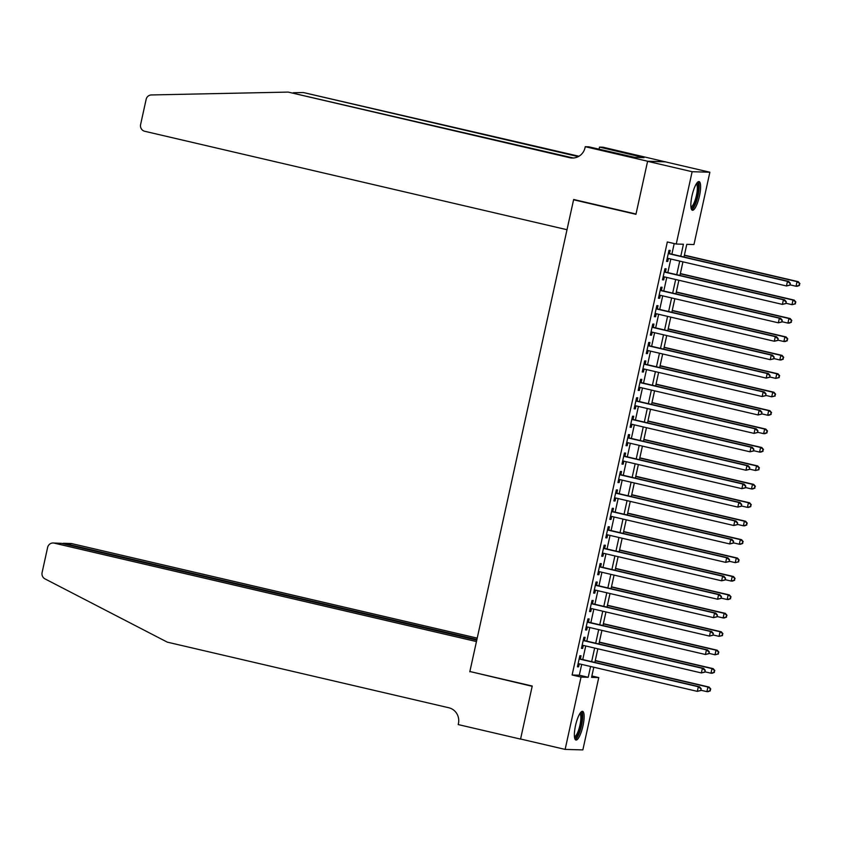 <?xml version="1.0" encoding="UTF-8"?>
<svg xmlns="http://www.w3.org/2000/svg" width="842" height="842" viewBox="0 0 842 842"><rect width="100%" height="100%" fill="white"/><g stroke="black" fill="none" stroke-linecap="round" stroke-linejoin="round"><path stroke-width="1.26" d="M575.518 725.593A14.735 3.673 -76.9 0 1 582.601 711.353A14.735 3.673 -76.9 0 1 582.99 725.804A14.735 3.673 -76.9 0 1 575.917 740.044A14.735 3.673 -76.9 0 1 575.518 725.593M691.998 195.818A14.735 3.673 -76.9 0 1 699.081 181.577A14.735 3.673 -76.9 0 1 699.47 196.028A14.735 3.673 -76.9 0 1 692.387 210.268A14.735 3.673 -76.9 0 1 691.998 195.818M591.873 675.979L598.757 677.578L582.853 749.906L565.129 749.401L520.588 739.013L532.228 686.041L469.868 671.506L573.591 199.775L635.952 214.31L647.593 161.327L665.327 161.843L709.869 172.221L693.966 244.548L686.777 244.338L683.999 256.999M580.338 659.002L581.043 655.781L579.843 655.75L577.412 666.801L578.612 666.832L579.275 663.843M584.39 640.583L585.095 637.352L583.895 637.32L581.464 648.372L582.664 648.414L583.327 645.414M588.442 622.154L589.147 618.923L587.948 618.891L585.516 629.953L586.716 629.984L587.379 626.995M592.494 603.725L593.2 600.504L592 600.462L589.568 611.524L590.768 611.555L591.431 608.566M596.546 585.295L597.252 582.075L596.052 582.043L593.621 593.094L594.82 593.126L595.473 590.137M600.599 566.866L601.304 563.645L600.104 563.614L597.673 574.665L598.872 574.707L599.525 571.707M604.64 548.447L605.356 545.216L604.156 545.184L601.725 556.236L602.925 556.278L603.577 553.289M608.692 530.018L609.408 526.797L608.208 526.755L605.777 537.817L606.977 537.849L607.629 534.859M612.744 511.589L613.46 508.368L612.26 508.326L609.829 519.388L611.029 519.419L611.681 516.43M616.797 493.159L617.512 489.939L616.312 489.907L613.881 500.958L615.081 500.99L615.734 498.001M620.849 474.741L621.564 471.509L620.365 471.478L617.933 482.529L619.133 482.571L619.786 479.572M624.901 456.311L625.606 453.08L624.417 453.049L621.985 464.11L623.185 464.142L623.838 461.153M628.953 437.882L629.658 434.661L628.469 434.619L626.038 445.681L627.227 445.713L627.89 442.724M633.005 419.453L633.71 416.232L632.521 416.201L630.09 427.252L631.279 427.283L631.942 424.294M637.057 401.024L637.762 397.803L636.563 397.771L634.142 408.823L635.331 408.865L635.994 405.865M641.109 382.605L641.814 379.374L640.615 379.342L638.183 390.393L639.383 390.435L640.046 387.436M645.161 364.176L645.867 360.944L644.667 360.913L642.236 371.975L643.435 372.006L644.098 369.017M649.214 345.746L649.919 342.526L648.719 342.483L646.288 353.545L647.487 353.577L648.151 350.588M653.266 327.317L653.971 324.096L652.771 324.065L650.34 335.116L651.54 335.148L652.203 332.158M657.318 308.898L658.023 305.667L656.823 305.635L654.392 316.687L655.592 316.729L656.255 313.729M661.37 290.469L662.075 287.238L660.875 287.206L658.444 298.268L659.644 298.3L660.296 295.31M665.412 272.04L666.127 268.819L664.927 268.777L662.496 279.839L663.696 279.87L664.349 276.881M680.789 256.252L683.42 244.243L676.242 244.033L667.327 241.959L572.118 675L579.307 675.2L581.685 664.412M582.748 659.57L585.727 645.982M586.8 641.141L589.779 627.553M590.852 622.712L593.831 609.124M594.894 604.282L597.883 590.695M598.946 585.864L601.935 572.276M602.998 567.434L605.987 553.847M607.05 549.005L610.04 535.417M611.103 530.576L614.092 516.988M615.155 512.147L618.144 498.559M619.207 493.728L622.196 480.14M623.259 475.298L626.248 461.711M627.311 456.869L630.3 443.281M631.363 438.44L634.352 424.852M635.415 420.021L638.404 406.433M639.467 401.592L642.457 388.004M643.52 383.163L646.509 369.575M647.572 364.733L650.55 351.146M651.624 346.304L654.602 332.716M655.665 327.885L658.654 314.298M659.718 309.456L662.707 295.868M663.77 291.027L666.759 277.439M667.822 272.598L670.811 259.01M671.874 254.168L674.21 243.559M669.464 253.61L670.179 250.39L668.98 250.348L666.548 261.409L667.748 261.441L668.401 258.452M575.012 199.817L573.591 199.775M647.593 161.327L692.135 171.715L709.869 172.221M565.129 749.401L581.033 677.073L588.211 677.284L590.589 666.485M572.118 675L581.033 677.073M676.242 244.033L692.135 171.715M591.652 661.644L594.641 648.056M595.704 643.214L598.694 629.627M599.757 624.785L602.746 611.197M603.809 606.366L606.798 592.779M607.861 587.937L610.85 574.349M611.913 569.508L614.902 555.92M615.965 551.078L618.954 537.491M620.017 532.66L622.996 519.072M624.069 514.23L627.048 500.643M628.111 495.801L631.1 482.213M632.163 477.372L635.152 463.784M636.215 458.943L639.204 445.355M640.267 440.524L643.256 426.936M644.319 422.095L647.309 408.507M648.372 403.665L651.361 390.078M652.424 385.236L655.413 371.648M656.476 366.807L659.465 353.23M660.528 348.388L663.517 334.8M664.58 329.959L667.569 316.371M668.632 311.529L671.621 297.942M672.684 293.1L675.673 279.512M676.736 274.681L679.726 261.094M593.799 667.232L591.568 677.378L598.757 677.578M682.936 261.841L679.947 275.429M678.884 280.26L675.894 293.847M674.831 298.689L671.842 312.277M670.779 317.118L667.79 330.706M666.727 335.548L663.738 349.135M662.675 353.977L659.686 367.565M658.623 372.396L655.634 385.983M654.571 390.825L651.582 404.413M650.519 409.254L647.53 422.842M646.467 427.683L643.477 441.271M642.414 446.113L639.425 459.7M638.362 464.531L635.373 478.119M634.31 482.961L631.332 496.548M630.258 501.39L627.279 514.978M626.206 519.819L623.227 533.407M622.164 538.238L619.175 551.826M618.112 556.667L615.123 570.255M614.06 575.097L611.071 588.684M610.008 593.526L607.019 607.114M605.956 611.955L602.967 625.543M601.904 630.374L598.915 643.962M597.852 648.803L594.862 662.391M579.307 675.2L588.211 677.284M666.601 261.178L667.748 261.441M662.549 279.607L663.696 279.87M658.497 298.026L659.644 298.3M654.444 316.455L655.592 316.729M650.392 334.884L651.54 335.148M646.34 353.314L647.487 353.577M642.288 371.743L643.435 372.006M638.236 390.162L639.383 390.435M634.184 408.591L635.331 408.865M630.132 427.02L631.279 427.283M626.09 445.45L627.227 445.713M622.038 463.868L623.185 464.142M617.986 482.298L619.133 482.571M613.934 500.727L615.081 500.99M609.882 519.156L611.029 519.419M605.83 537.585L606.977 537.849M601.777 556.004L602.925 556.278M597.725 574.433L598.872 574.707M593.673 592.863L594.82 593.126M589.621 611.292L590.768 611.555M585.569 629.721L586.716 629.984M581.517 648.14L582.664 648.414M577.465 666.569L578.612 666.832M789.912 285.154L790.322 283.301L789.912 285.154L786.449 285.964L667.253 258.189M789.438 285.133L786.449 285.964L787.47 281.365L788.659 281.396L668.316 253.347M668.274 253.579L787.47 281.365L789.838 283.291M790.322 283.301L788.659 281.396M789.985 284.838L796.037 286.248L797.048 281.638L798.248 281.67L684.409 255.137M799.416 283.565L799.016 285.417L799.9 283.586L797.048 281.638L684.357 255.368M799.5 285.427L797.237 286.28L796.037 286.248L799.016 285.417M798.248 281.67L799.9 283.586M696.766 183.188A12.746 3.179 -76.9 0 1 698.481 189.45A12.746 3.179 -76.9 0 1 695.376 202.848A12.746 3.179 -76.9 0 1 691.029 207.806M690.914 206.9A11.809 2.936 103.1 0 0 697.281 189.703A11.809 2.936 103.1 0 0 696.271 183.945M691.703 209.753A14.64 3.642 103.1 0 0 699.092 188.545A14.64 3.642 103.1 0 0 698.228 181.735M580.285 712.963A12.746 3.179 -76.9 0 1 582.001 719.226A12.746 3.179 -76.9 0 1 578.896 732.624A12.746 3.179 -76.9 0 1 574.549 737.581M574.433 736.676A11.809 2.936 103.1 0 0 580.801 719.478A11.809 2.936 103.1 0 0 579.791 713.721M575.223 739.529A14.64 3.642 103.1 0 0 582.622 718.321A14.64 3.642 103.1 0 0 581.748 711.511M567.003 229.719L144.74 131.289A5.662 5.484 -88.3 0 1 140.614 124.521L146.14 99.367A5.662 5.484 -88.3 0 1 151.381 94.946L288.217 92.094L569.729 157.707A13.219 12.788 -88.3 0 0 585.032 147.718L585.253 146.697L647.614 161.232L636.005 214.026L573.655 199.491L567.003 229.719M585.253 146.697L588.726 146.803L634.752 157.37L644.004 157.643L599.515 147.108L602.988 147.213L665.327 161.843M665.348 161.748L647.614 161.232M288.217 92.094L572.349 157.78A13.219 12.788 -88.3 0 0 573.497 157.991M578.286 156.623L303.32 92.525L578.97 156.244M303.32 92.525L293.29 92.736M599.515 147.108L599.051 149.202M638.657 156.391L638.415 157.475M477.214 638.11L71.917 543.648L64.76 543.437L64.613 544.1M476.909 639.51L63.729 543.301L70.865 543.511A5.662 5.484 91.7 0 1 71.917 543.648M469.815 671.779L476.456 641.562L54.193 543.132A5.662 5.484 -88.3 0 0 47.626 547.416L42.1 572.571A5.662 5.484 -88.3 0 0 44.984 578.886L167.284 642.141L448.786 707.754A13.219 12.788 91.7 0 1 458.427 723.562L458.206 724.573L520.567 739.108L532.176 686.314L471.236 671.821M476.761 640.162L61.35 543.343L54.193 543.132M53.141 542.995L61.35 543.343M62.192 543.532L63.729 543.301M785.86 303.573L786.27 301.731L785.86 303.573L782.397 304.394L663.201 276.608M785.386 303.562L782.397 304.394L783.418 299.784L784.618 299.826L664.275 271.777M664.222 272.008L783.418 299.784L785.786 301.72M786.27 301.731L784.618 299.826M781.808 322.002L782.218 320.16L781.808 322.002L778.355 322.823L659.149 295.037M781.334 321.991L778.355 322.823L779.366 318.213L780.566 318.244L660.223 290.195M660.17 290.427L779.366 318.213L781.734 320.149M782.218 320.16L780.566 318.244M777.755 340.431L778.166 338.589L777.755 340.431L774.303 341.252L655.108 313.466M777.282 340.421L774.303 341.252L775.314 336.642L776.513 336.674L656.171 308.625M656.118 308.856L775.314 336.642L777.682 338.579M778.166 338.589L776.513 336.674M773.703 358.86L774.114 357.019L773.703 358.86L770.251 359.671L651.055 331.895M773.23 358.839L770.251 359.671L771.261 355.071L772.461 355.103L652.118 327.054M652.066 327.285L771.261 355.071L773.63 356.997M774.114 357.019L772.461 355.103M785.933 303.257L791.985 304.667L792.996 300.068L794.195 300.099L680.357 273.566M795.374 301.994L794.964 303.836L795.848 302.015L792.996 300.068L680.304 273.797M795.448 303.857L791.985 304.667L794.964 303.836M794.195 300.099L795.848 302.015M781.881 321.686L787.933 323.096L788.943 318.487L790.143 318.529L676.305 291.995M791.322 320.423L790.912 322.265L791.796 320.434L788.943 318.487L676.252 292.227M791.396 322.275L789.133 323.128L787.933 323.096L790.912 322.265M790.143 318.529L791.796 320.434M777.829 340.115L783.881 341.526L784.891 336.916L786.091 336.958L672.253 310.414M787.27 338.852L786.86 340.694L787.744 338.863L784.891 336.916L672.2 310.645M787.344 340.705L785.081 341.557L783.881 341.526L786.86 340.694M786.091 336.958L787.744 338.863M773.777 358.545L779.829 359.955L780.839 355.345L782.039 355.377L668.201 328.843M783.218 357.282L782.807 359.124L783.692 357.292L780.839 355.345L668.148 329.075M783.292 359.134L781.029 359.987L779.829 359.955L782.807 359.124M782.039 355.377L783.692 357.292M769.651 377.279L770.062 375.437L769.651 377.279L766.199 378.1L647.003 350.314M769.178 377.269L766.199 378.1L767.209 373.501L768.409 373.532L648.066 345.483M648.014 345.715L767.209 373.501L769.577 375.427M770.062 375.437L768.409 373.532M769.725 376.963L775.777 378.384L776.787 373.774L777.987 373.806L664.149 347.272M779.166 375.7L778.755 377.542L779.639 375.721L776.787 373.774L664.096 347.504M779.239 377.563L775.777 378.384L778.755 377.542M777.987 373.806L779.639 375.721M765.599 395.708L766.009 393.867L765.599 395.708L762.147 396.529L642.951 368.743M765.125 395.698L762.147 396.529L763.157 391.919L764.357 391.962L644.014 363.902M643.962 364.144L763.157 391.919L765.525 393.856M766.009 393.867L764.357 391.962M765.673 395.393L771.725 396.803L772.745 392.204L773.935 392.235L660.096 365.702M775.114 394.13L774.703 395.972L775.587 394.14L772.745 392.204L660.044 365.933M775.187 395.993L771.725 396.803L774.703 395.972M773.935 392.235L775.587 394.14M761.547 414.138L761.957 412.296L761.547 414.138L758.095 414.959L638.899 387.173M761.073 414.127L758.095 414.959L759.105 410.349L760.305 410.38L639.962 382.331M639.909 382.563L759.105 410.349L761.473 412.285M761.957 412.296L760.305 410.38M761.621 413.822L767.672 415.232L768.693 410.622L769.883 410.664L656.044 384.131M771.062 412.559L770.651 414.401L771.535 412.569L768.693 410.622L655.992 384.362M771.135 414.411L768.872 415.264L767.672 415.232L770.651 414.401M769.883 410.664L771.535 412.569M757.505 432.567L757.905 430.725L757.505 432.567L754.043 433.388L634.847 405.602M757.021 432.556L754.043 433.388L755.053 428.778L756.253 428.81L635.91 400.76M635.857 400.992L755.053 428.778L757.432 430.704M757.905 430.725L756.253 428.81M757.568 432.251L763.62 433.662L764.641 429.052L765.831 429.083L651.992 402.55M767.009 430.988L766.609 432.83L767.494 430.999L764.641 429.052L651.94 402.781M767.083 432.841L764.82 433.693L763.62 433.662L766.609 432.83M765.831 429.083L767.494 430.999M753.453 450.996L753.853 449.154L753.453 450.996L749.99 451.807L630.795 424.031M752.969 450.975L749.99 451.807L751.001 447.207L752.201 447.239L631.858 419.19M631.805 419.421L751.001 447.207L753.379 449.133M753.853 449.154L752.201 447.239M753.516 450.68L759.568 452.091L760.589 447.481L761.789 447.512L647.94 420.979M762.957 449.418L762.557 451.259L763.441 449.428L760.589 447.481L647.887 421.21M763.031 451.27L760.768 452.122L759.568 452.091L762.557 451.259M761.789 447.512L763.441 449.428M749.401 469.415L749.801 467.573L749.401 469.415L745.938 470.236L626.743 442.45M748.917 469.404L745.938 470.236L746.949 465.626L748.149 465.668L627.806 437.619M627.753 437.851L746.949 465.626L749.327 467.563M749.801 467.573L748.149 465.668M749.464 469.099L755.527 470.51L756.537 465.91L757.737 465.942L643.888 439.408M758.905 467.836L758.505 469.678L759.389 467.857L756.537 465.91L643.835 439.64M758.979 469.699L755.527 470.51L758.505 469.678M757.737 465.942L759.389 467.857M745.349 487.844L745.749 486.002L745.349 487.844L741.886 488.665L622.691 460.879M744.865 487.834L741.886 488.665L742.897 484.055L744.096 484.087L623.754 456.038M623.701 456.269L742.897 484.055L745.275 485.992M745.749 486.002L744.096 484.087M745.412 487.529L751.474 488.939L752.485 484.339L753.685 484.371L639.836 457.837M754.853 486.266L754.453 488.107L755.337 486.276L752.485 484.339L639.783 458.069M754.927 488.118L752.664 488.97L751.474 488.939L754.453 488.107M753.685 484.371L755.337 486.276M741.297 506.274L741.697 504.432L741.297 506.274L737.834 507.094L618.638 479.308M740.813 506.263L737.834 507.094L738.844 502.485L740.044 502.516L619.701 474.467M619.649 474.699L738.844 502.485L741.223 504.421M741.697 504.432L740.044 502.516M741.36 505.958L747.422 507.368L748.433 502.758L749.633 502.8L635.784 476.256M750.801 504.695L750.401 506.537L751.285 504.705L748.433 502.758L635.731 476.498M750.875 506.547L748.612 507.4L747.422 507.368L750.401 506.537M749.633 502.8L751.285 504.705M737.245 524.703L737.645 522.861L737.245 524.703L733.782 525.513L614.586 497.738M736.761 524.682L733.782 525.513L734.803 520.914L735.992 520.945L615.649 492.896M615.597 493.128L734.803 520.914L737.171 522.84M737.645 522.861L735.992 520.945M737.308 524.387L743.37 525.797L744.381 521.187L745.58 521.219L631.732 494.686M746.749 523.124L746.349 524.966L747.233 523.135L744.381 521.187L631.689 494.917M746.822 524.976L744.57 525.829L743.37 525.797L746.349 524.966M745.58 521.219L747.233 523.135M733.193 543.132L733.592 541.28L733.193 543.132L729.73 543.943L610.534 516.167M732.708 543.111L729.73 543.943L730.751 539.343L731.94 539.375L611.597 511.326M611.555 511.557L730.751 539.343L733.119 541.269M733.592 541.28L731.94 539.375M733.266 542.806L739.318 544.227L740.328 539.617L741.528 539.648L627.679 513.115M742.697 541.543L742.297 543.395L743.181 541.564L740.328 539.617L627.637 513.346M742.77 543.406L740.518 544.258L739.318 544.227L742.297 543.395M741.528 539.648L743.181 541.564M729.14 561.551L729.54 559.709L729.14 561.551L725.678 562.372L606.482 534.586M728.656 561.54L725.678 562.372L726.699 557.762L727.888 557.804L607.545 529.755M607.503 529.986L726.699 557.762L729.067 559.698M729.54 559.709L727.888 557.804M729.214 561.235L735.266 562.645L736.276 558.046L737.476 558.078L623.638 531.544M738.644 559.972L738.245 561.814L739.129 559.993L736.276 558.046L623.585 531.776M738.718 561.835L735.266 562.645L738.245 561.814M737.476 558.078L739.129 559.993M725.088 579.98L725.499 578.138L725.088 579.98L721.626 580.801L602.43 553.015M724.615 579.97L721.626 580.801L722.647 576.191L723.846 576.223L603.503 548.174M603.451 548.405L722.647 576.191L725.015 578.128M725.499 578.138L723.846 576.223M725.162 579.664L731.214 581.075L732.224 576.465L733.424 576.507L619.586 549.973M734.603 578.401L734.192 580.243L735.077 578.412L732.224 576.465L619.533 550.205M734.677 580.254L732.414 581.106L731.214 581.075L734.192 580.243M733.424 576.507L735.077 578.412M721.036 598.409L721.447 596.568L721.036 598.409L717.584 599.23L598.378 571.444M720.563 598.399L717.584 599.23L718.594 594.62L719.794 594.652L599.451 566.603M599.399 566.834L718.594 594.62L720.962 596.546M721.447 596.568L719.794 594.652M721.11 598.094L727.162 599.504L728.172 594.894L729.372 594.926L615.534 568.392M730.551 596.831L730.14 598.673L731.024 596.841L728.172 594.894L615.481 568.624M730.624 598.683L728.362 599.536L727.162 599.504L730.14 598.673M729.372 594.926L731.024 596.841M716.984 616.839L717.395 614.997L716.984 616.839L713.532 617.649L594.336 589.874M716.51 616.818L713.532 617.649L714.542 613.05L715.742 613.081L595.399 585.032M595.347 585.264L714.542 613.05L716.91 614.976M717.395 614.997L715.742 613.081M717.058 616.523L723.11 617.933L724.12 613.323L725.32 613.355L611.481 586.821M726.499 615.26L726.088 617.102L726.972 615.27L724.12 613.323L611.429 587.053M726.572 617.112L724.309 617.965L723.11 617.933L726.088 617.102M725.32 613.355L726.972 615.27M712.932 635.257L713.342 633.416L712.932 635.257L709.48 636.078L590.284 608.292M712.458 635.247L709.48 636.078L710.49 631.468L711.69 631.511L591.347 603.461M591.294 603.693L710.49 631.468L712.858 633.405M713.342 633.416L711.69 631.511M713.006 634.942L719.057 636.352L720.068 631.753L721.268 631.784L607.429 605.251M722.447 633.679L722.036 635.521L722.92 633.7L720.068 631.753L607.377 605.482M722.52 635.542L719.057 636.352L722.036 635.521M721.268 631.784L722.92 633.7M708.88 653.687L709.29 651.845L708.88 653.687L705.428 654.508L586.232 626.722M708.406 653.676L705.428 654.508L706.438 649.898L707.638 649.94L587.295 621.88M587.242 622.122L706.438 649.898L708.806 651.834M709.29 651.845L707.638 649.94M708.953 653.371L715.005 654.781L716.016 650.182L717.216 650.213L603.377 623.68M718.394 652.108L717.984 653.95L718.868 652.118L716.016 650.182L603.325 623.911M718.468 653.971L715.005 654.781L717.984 653.95M717.216 650.213L718.868 652.118M704.828 672.116L705.238 670.274L704.828 672.116L701.375 672.937L582.18 645.151M704.354 672.105L701.375 672.937L702.386 668.327L703.586 668.359L583.243 640.309M583.19 640.541L702.386 668.327L704.754 670.264M705.238 670.274L703.586 668.359M704.901 671.8L710.953 673.211L711.974 668.601L713.163 668.643L599.325 642.099M714.342 670.537L713.932 672.379L714.816 670.548L711.974 668.601L599.272 642.341M714.416 672.39L712.153 673.242L710.953 673.211L713.932 672.379M713.163 668.643L714.816 670.548M700.776 690.545L701.186 688.703L700.776 690.545L697.323 691.366L578.128 663.58M700.302 690.524L697.323 691.366L698.334 686.756L699.534 686.788L579.191 658.739M579.138 658.97L698.334 686.756L700.702 688.682M701.186 688.703L699.534 686.788M700.849 690.229L706.901 691.64L707.922 687.03L709.111 687.061L595.273 660.528M710.29 688.966L709.88 690.808L710.764 688.977L707.922 687.03L595.22 660.76M710.364 690.819L708.101 691.671L706.901 691.64L709.88 690.808M709.111 687.061L710.764 688.977M572.349 157.78L569.729 157.707"/></g></svg>
